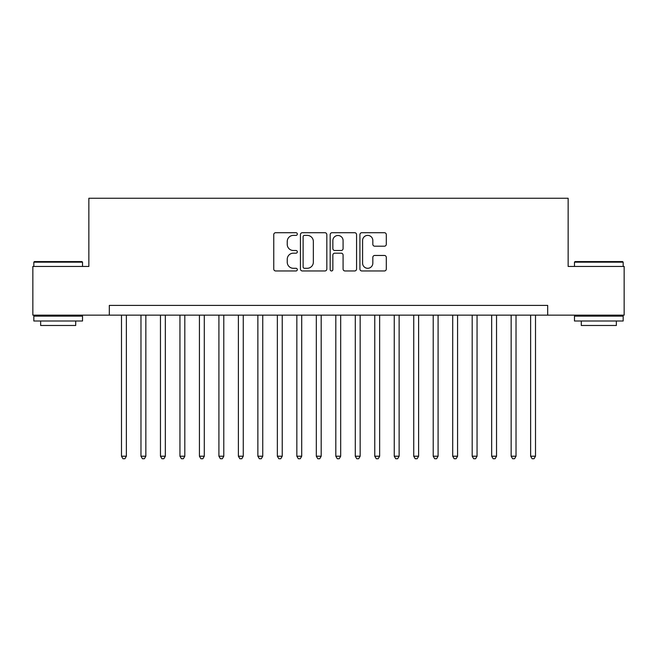 <?xml version="1.0" encoding="UTF-8"?>
<svg xmlns="http://www.w3.org/2000/svg" width="657" height="657" viewBox="0 0 657 657"><rect width="100%" height="100%" fill="white"/><g stroke="black" fill="none" stroke-linecap="round" stroke-linejoin="round"><path stroke-width="0.99" d="M297.325 234.048A1.339 1.339 0 0 0 295.987 232.709L275.669 232.709A1.914 1.914 0 0 0 273.755 234.623L273.755 269.05A1.914 1.914 0 0 0 275.669 270.963L295.987 270.963A1.339 1.339 0 0 0 297.325 269.625A1.339 1.339 0 0 0 295.987 268.286L293.359 268.286A6.118 6.118 0 0 1 287.24 262.159L287.24 259.293A6.118 6.118 0 0 1 293.359 253.175L295.987 253.175A1.339 1.339 0 0 0 297.325 251.836A1.339 1.339 0 0 0 295.987 250.498L293.359 250.498A6.118 6.118 0 0 1 287.24 244.379L287.24 241.505A6.118 6.118 0 0 1 293.359 235.387L295.987 235.387A1.339 1.339 0 0 0 297.325 234.048M384.386 246.194A1.914 1.914 0 0 0 386.3 244.281L386.3 234.623A1.914 1.914 0 0 0 384.386 232.709L361.826 232.709A1.914 1.914 0 0 0 359.913 234.623L359.913 269.05A1.914 1.914 0 0 0 361.826 270.963L384.386 270.963A1.914 1.914 0 0 0 386.3 269.05L386.3 257.38A1.914 1.914 0 0 0 384.386 255.466L374.728 255.466A1.914 1.914 0 0 0 372.823 257.38L372.823 263.17A5.116 5.116 0 0 1 367.706 268.286A5.116 5.116 0 0 1 362.59 263.17L362.59 240.503A5.116 5.116 0 0 1 367.706 235.387A5.116 5.116 0 0 1 372.823 240.503L372.823 244.281A1.914 1.914 0 0 0 374.728 246.194L384.386 246.194M109.317 315.155L32.85 315.155L32.85 266.446L88.859 266.446L88.859 198.258L568.141 198.258L568.141 266.446L624.15 266.446L624.15 315.155L547.683 315.155L547.683 305.415L109.317 305.415L109.317 315.155L547.683 315.155M326.825 234.623A1.914 1.914 0 0 0 324.911 232.709L302.351 232.709A1.914 1.914 0 0 0 300.438 234.623L300.438 269.05A1.914 1.914 0 0 0 302.351 270.963L324.911 270.963A1.914 1.914 0 0 0 326.825 269.05L326.825 234.623M332.089 232.709L354.649 232.709A1.914 1.914 0 0 1 356.562 234.623L356.562 269.05A1.914 1.914 0 0 1 354.649 270.963L344.991 270.963A1.914 1.914 0 0 1 343.085 269.05L343.085 255.088A1.914 1.914 0 0 0 341.172 253.175L334.766 253.175A1.914 1.914 0 0 0 332.853 255.088L332.853 269.625A1.339 1.339 0 0 1 331.514 270.963A1.339 1.339 0 0 1 330.175 269.625L330.175 234.623A1.914 1.914 0 0 1 332.089 232.709M304.454 235.387A1.339 1.339 0 0 0 303.115 236.725L303.115 266.939A1.339 1.339 0 0 0 304.454 268.286L307.221 268.286A6.118 6.118 0 0 0 313.348 262.159L313.348 241.505A6.118 6.118 0 0 0 307.221 235.387L304.454 235.387M343.085 240.602A5.116 5.116 0 0 0 337.969 235.485A5.116 5.116 0 0 0 332.853 240.602L332.853 248.584A1.914 1.914 0 0 0 334.766 250.498L341.172 250.498A1.914 1.914 0 0 0 343.085 248.584L343.085 240.602M121.496 315.155L121.496 456.213L126.366 456.213L126.366 315.155M126.366 456.213L124.904 458.742L122.958 458.742L121.496 456.213M34.41 261.576L81.944 261.576L82.527 262.159L33.827 262.159L34.41 261.576M58.177 321.002L33.827 321.002L33.827 316.132L82.527 316.132L82.527 321.002L58.177 321.002M75.711 321.002L75.711 325.478L40.644 325.478L40.644 321.002M575.056 261.576L622.59 261.576L623.173 262.159L574.473 262.159L575.056 261.576M598.823 321.002L574.473 321.002L574.473 316.132L623.173 316.132L623.173 321.002L598.823 321.002M616.356 321.002L616.356 325.478L581.289 325.478L581.289 321.002M140.976 315.155L140.976 456.213L145.846 456.213L145.846 315.155M145.846 456.213L144.392 458.742L142.438 458.742L140.976 456.213M160.464 315.155L160.464 456.213L165.334 456.213L165.334 315.155M165.334 456.213L163.872 458.742L161.926 458.742L160.464 456.213M179.944 315.155L179.944 456.213L184.814 456.213L184.814 315.155M184.814 456.213L183.352 458.742L181.406 458.742L179.944 456.213M199.424 315.155L199.424 456.213L204.294 456.213L204.294 315.155M204.294 456.213L202.841 458.742L200.886 458.742L199.424 456.213M218.912 315.155L218.912 456.213L223.782 456.213L223.782 315.155M223.782 456.213L222.321 458.742L220.374 458.742L218.912 456.213M238.392 315.155L238.392 456.213L243.262 456.213L243.262 315.155M243.262 456.213L241.801 458.742L239.854 458.742L238.392 456.213M257.873 315.155L257.873 456.213L262.743 456.213L262.743 315.155M262.743 456.213L261.281 458.742L259.334 458.742L257.873 456.213M277.361 315.155L277.361 456.213L282.231 456.213L282.231 315.155M282.231 456.213L280.769 458.742L278.823 458.742L277.361 456.213M296.841 315.155L296.841 456.213L301.711 456.213L301.711 315.155M301.711 456.213L300.249 458.742L298.303 458.742L296.841 456.213M316.321 315.155L316.321 456.213L321.191 456.213L321.191 315.155M321.191 456.213L319.729 458.742L317.783 458.742L316.321 456.213M335.809 315.155L335.809 456.213L340.679 456.213L340.679 315.155M340.679 456.213L339.217 458.742L337.271 458.742L335.809 456.213M355.289 315.155L355.289 456.213L360.159 456.213L360.159 315.155M360.159 456.213L358.697 458.742L356.751 458.742L355.289 456.213M374.769 315.155L374.769 456.213L379.639 456.213L379.639 315.155M379.639 456.213L378.177 458.742L376.231 458.742L374.769 456.213M394.257 315.155L394.257 456.213L399.127 456.213L399.127 315.155M399.127 456.213L397.666 458.742L395.719 458.742L394.257 456.213M413.738 315.155L413.738 456.213L418.608 456.213L418.608 315.155M418.608 456.213L417.146 458.742L415.199 458.742L413.738 456.213M433.218 315.155L433.218 456.213L438.088 456.213L438.088 315.155M438.088 456.213L436.626 458.742L434.679 458.742L433.218 456.213M452.706 315.155L452.706 456.213L457.576 456.213L457.576 315.155M457.576 456.213L456.114 458.742L454.159 458.742L452.706 456.213M472.186 315.155L472.186 456.213L477.056 456.213L477.056 315.155M477.056 456.213L475.594 458.742L473.648 458.742L472.186 456.213M491.666 315.155L491.666 456.213L496.536 456.213L496.536 315.155M496.536 456.213L495.074 458.742L493.128 458.742L491.666 456.213M511.154 315.155L511.154 456.213L516.024 456.213L516.024 315.155M516.024 456.213L514.562 458.742L512.608 458.742L511.154 456.213M530.634 315.155L530.634 456.213L535.504 456.213L535.504 315.155M535.504 456.213L534.042 458.742L532.096 458.742L530.634 456.213M33.827 266.446L33.827 262.159M44.931 316.132L44.931 315.155M71.424 316.132L71.424 315.155M82.527 266.446L82.527 262.159M574.473 266.446L574.473 262.159M585.576 316.132L585.576 315.155M612.069 316.132L612.069 315.155M623.173 266.446L623.173 262.159"/></g></svg>
